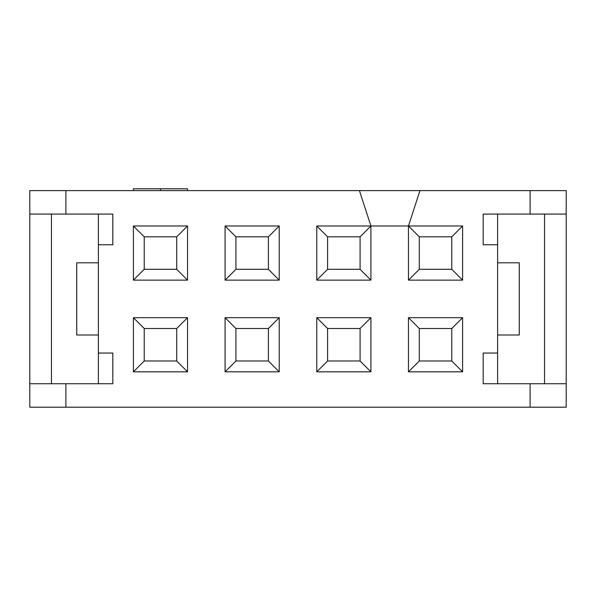 <?xml version="1.0" encoding="UTF-8"?>
<svg xmlns="http://www.w3.org/2000/svg" width="596" height="596" viewBox="0 0 596 596"><rect width="100%" height="100%" fill="white"/><g stroke="black" fill="none" stroke-linecap="round" stroke-linejoin="round"><path stroke-width="0.89" d="M359.41 190.608L419.964 190.608L408.454 225.988L408.454 280.135L462.6 280.135L462.6 225.988L316.774 225.988L316.774 280.135L370.913 280.135L370.913 225.988L359.41 190.608L65.895 190.608L65.895 214.076L29.8 214.076L29.8 190.608L65.895 190.608M530.105 190.608L566.2 190.608L566.2 407.195L530.105 407.195L530.105 383.727L483.177 383.727L483.177 353.048L497.615 353.048L497.615 244.755L483.177 244.755L483.177 214.076L530.105 214.076L530.105 190.608L419.964 190.608M65.895 383.727L65.895 407.195L29.8 407.195L29.8 383.727L112.823 383.727L112.823 353.048L98.385 353.048L98.385 383.727M65.895 407.195L530.105 407.195M29.8 214.076L29.8 383.727M65.895 214.076L112.823 214.076L112.823 244.755L98.385 244.755L98.385 353.048M98.385 214.076L98.385 244.755M133.4 317.675L133.4 371.815L187.546 371.815L187.546 317.675L133.4 317.675L144.225 328.5L176.714 328.5L176.714 360.99L144.225 360.99L144.225 328.5M279.226 280.135L279.226 225.988L225.087 225.988L225.087 280.135L279.226 280.135L268.401 269.303L235.912 269.303L235.912 236.813L225.087 225.988M225.087 317.675L225.087 371.815L279.226 371.815L279.226 317.675L225.087 317.675L235.912 328.5L268.401 328.5L268.401 360.99L235.912 360.99L225.087 371.815M316.774 317.675L316.774 371.815L370.913 371.815L370.913 317.675L316.774 317.675L327.599 328.5L360.088 328.5L360.088 360.99L327.599 360.99L316.774 371.815M408.454 317.675L408.454 371.815L462.6 371.815L462.6 317.675L408.454 317.675L419.286 328.5L451.775 328.5L451.775 360.99L419.286 360.99L408.454 371.815M187.546 280.135L187.546 225.988L133.4 225.988L133.4 280.135L187.546 280.135L176.714 269.303L144.225 269.303L133.4 280.135M187.546 190.608L187.546 188.805L160.473 188.805L160.473 190.608M160.473 188.805L133.4 188.805L133.4 190.608M408.454 280.135L419.286 269.303L419.286 236.813L408.454 225.988M419.286 236.813L451.775 236.813L462.6 225.988M451.775 236.813L451.775 269.303L462.6 280.135M451.775 269.303L419.286 269.303M530.105 214.076L566.2 214.076M544.543 214.076L544.543 383.727M566.2 383.727L530.105 383.727M497.615 383.727L497.615 353.048M497.615 244.755L497.615 214.076M497.615 334.997L519.272 334.997L519.272 262.806L497.615 262.806M51.457 214.076L51.457 383.727M316.774 280.135L327.599 269.303L327.599 236.813L360.088 236.813L370.913 225.988M327.599 236.813L316.774 225.988M360.088 236.813L360.088 269.303L370.913 280.135M360.088 269.303L327.599 269.303M144.225 360.99L133.4 371.815M187.546 317.675L176.714 328.5M187.546 371.815L176.714 360.99M235.912 236.813L268.401 236.813L268.401 269.303M268.401 236.813L279.226 225.988M225.087 280.135L235.912 269.303M235.912 360.99L235.912 328.5M279.226 371.815L268.401 360.99M279.226 317.675L268.401 328.5M327.599 360.99L327.599 328.5M370.913 371.815L360.088 360.99M370.913 317.675L360.088 328.5M419.286 360.99L419.286 328.5M462.6 371.815L451.775 360.99M462.6 317.675L451.775 328.5M187.546 225.988L176.714 236.813L176.714 269.303M144.225 269.303L144.225 236.813L133.4 225.988M144.225 236.813L176.714 236.813M98.385 262.806L76.728 262.806L76.728 334.997L98.385 334.997"/></g></svg>
